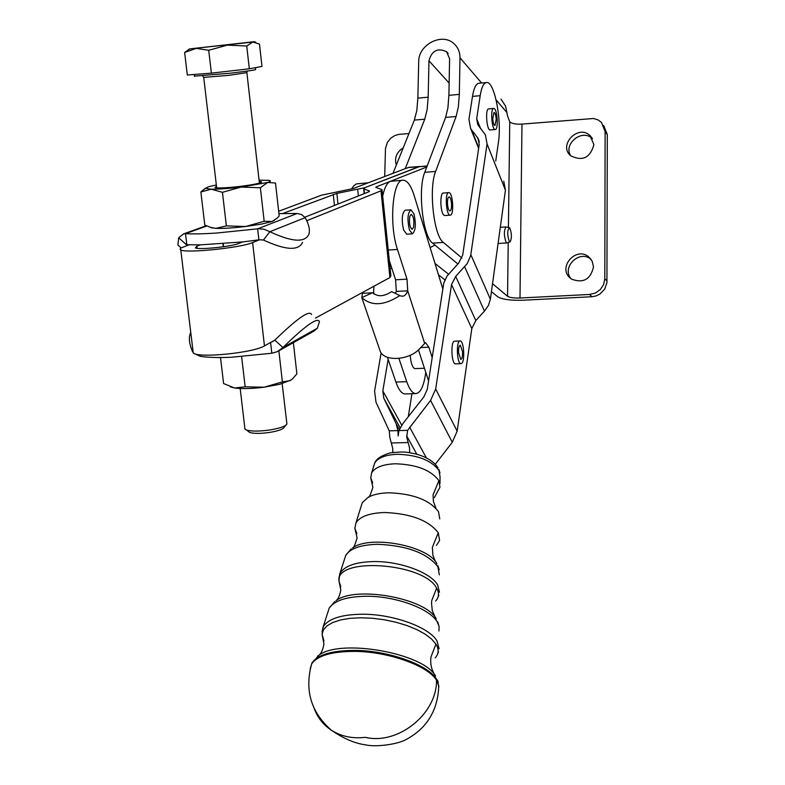 <?xml version="1.0" encoding="UTF-8"?>
<svg xmlns="http://www.w3.org/2000/svg" width="785" height="785" viewBox="0 0 785 785"><rect width="100%" height="100%" fill="white"/><g stroke="black" fill="none" stroke-linecap="round" stroke-linejoin="round"><path stroke-width="1.18" d="M356.92 533.564L354.849 528.256L355.948 522.839C360.079 516.412 369.686 512.978 384.768 512.517C410.781 513.567 428.61 520.318 438.265 532.77L439.59 540.384L436.519 545.369M372.6 482.432L370.746 477.937L371.648 472.805C375.122 467.281 383.011 464.269 395.326 463.778C416.511 464.475 431.034 470.107 438.884 480.685L439.963 487.2L434.399 497.533M415.294 368.597L415.02 368.607C413.253 368.283 411.86 365.594 410.83 360.531L410.192 355.32M455.683 363.847L455.477 363.847C451.503 364.191 450.453 341.612 454.427 341.2L459.99 340.945M459.882 340.965C455.938 341.367 456.988 363.975 460.932 363.641L461.266 363.602C465.191 362.994 464.102 340.582 460.167 340.935L459.882 340.965M462.561 351.729C462.689 356.38 462.11 358.931 460.805 359.383L458.577 352.838C458.45 348.197 459.029 345.645 460.324 345.194L462.561 351.729M490.331 129.908L490.056 129.937C486.612 130.104 485.13 108.742 488.604 108.909L488.79 108.909M493.863 108.467L493.667 108.467C490.233 108.301 491.704 129.682 495.119 129.515L495.266 129.515C498.701 129.702 497.278 108.497 493.863 108.467M496.218 119.222L494.982 125.571C493.873 125.227 493.127 122.96 492.754 118.77L493.981 112.422C495.099 112.765 495.845 115.032 496.218 119.222M406.758 234.195L403.568 229.907C401.4 219.604 401.949 213.039 405.207 210.213L410.859 209.821M409.436 229.956L412.38 233.832C415.697 230.849 416.207 224.167 413.911 213.765L410.918 209.821C407.611 212.843 407.121 219.555 409.436 229.956M409.819 216.267L411.212 214.325C413.636 216.356 414.411 220.703 413.538 227.356L412.125 229.328C409.701 227.277 408.936 222.92 409.819 216.267M444.859 215.541L443.908 215.159C440.199 212.48 439.728 192.61 443.378 193.022L443.427 193.022M448.824 192.639L448.775 192.639C444.624 192.286 446.125 215.914 450.207 215.178L450.207 215.178C454.348 215.532 452.916 192.109 448.824 192.639M451.522 203.864C451.66 208.113 451.139 210.478 449.952 210.949C448.706 210.576 447.882 208.241 447.499 203.953C447.362 199.704 447.882 197.339 449.059 196.868C450.315 197.241 451.139 199.576 451.522 203.864M361.228 506.031L362.287 502.626L368.342 497.16C373.552 494.432 380.45 492.97 389.036 492.794C413.096 493.696 429.591 499.996 438.521 511.712L439.747 518.905M216.474 186.143L214.962 187.694C219.064 188.272 227.483 187.841 240.23 186.398C254.34 184.583 261.454 183.052 261.562 181.806L259.207 181.345M216.326 184.956L208.584 186.712L205.464 188.361L211.224 189.214C218.662 189.244 228.612 188.528 241.093 187.075L267.675 182.454L260.375 187.743L241.093 187.075L222.44 192.305L211.224 189.214L200.872 191.972L204.797 225.05L211.194 227.63L215.836 228.376L210.135 227.316M274.505 220.271L272.071 221.498L261.503 224.078L245.626 226.502C233.194 227.974 223.264 228.602 215.836 228.376L226.365 225.894L245.626 226.502L264.172 221.272L272.071 221.498L277.213 218.083L279.185 215.973L275.496 183.023L267.675 182.454C270.815 181.453 271.227 180.756 268.912 180.354L259.079 180.157M291.019 380.048L279.715 384.297L264.123 387.201C251.877 388.742 242.045 389.007 234.627 388.006L245.155 386.828L264.123 387.201L282.394 381.893L290.018 380.666L292.412 378.969L296.877 373.876L293.374 342.652M282.158 383.639L286.908 423.959C285.583 426.284 279.882 428.286 269.804 429.974C259.364 431.426 251.632 431.456 246.588 430.072L244.959 429.189L244.792 427.737M184.642 52.467L187.311 74.997L211.381 73.152L249.316 68.795L261.994 66.431L259.482 44.068L252.839 42.047L254.428 41.654L189.558 48.915L252.839 42.047L246.745 46.011L227.414 45.128L208.712 50.279L196.24 48.385L184.642 52.467L189.568 48.915L185.633 51.898M255.419 67.657L255.616 69.414C256.852 69.796 248.423 71.052 230.329 73.191L194.464 76.135M248.04 431.181L249.758 432.506C254.065 433.693 260.669 433.673 269.559 432.437C278.155 430.994 283.022 429.277 284.17 427.275L285.926 425.146M509.2 227.621L506.001 226.963C503.784 230.78 503.852 235.961 506.197 242.526L506.894 242.948L510.073 241.878M509.789 228.013C511.81 233.479 511.918 238.1 510.122 241.868L509.328 241.525C507.188 235.225 507.188 230.594 509.328 227.65L509.789 228.013M206.759 226.001L185.495 233.665C192.973 234.116 203.315 233.91 216.513 233.047L258.55 228.739L264.045 229.24L269.873 231.722L263.436 240.024L259.521 239.778L252.613 242.565C241.024 247.834 185.711 253.496 180.776 249.924C179.343 249.188 180.187 248.227 183.307 247.039L189.43 244.743L186.712 245.008L178.695 237.776L183.474 233.92L185.495 233.665L186.81 244.596M259.521 239.778L242.604 241.927L238.738 243.458C231.565 246.657 198.379 250.032 195.406 247.874L196.878 246.166L200.303 244.861L189.43 244.743M200.303 244.861L242.604 241.927M200.077 354.761L200.263 356.302L194.14 353.476M192.982 350.767L193.247 352.985C198.36 358.362 253.182 352.926 264.457 345.9L274.809 340.15L282.953 347.51L277.36 351.651L271.816 353.24L231.133 357.273C218.034 357.803 207.74 357.479 200.263 356.302M409.642 452.69L409.554 447.98L406.738 437.117L407.611 430.347L398.908 430.582L398.172 435.969L397.926 430.612L389.252 430.837L389.86 437.549L392.726 448.372L392.853 452.415M478.644 148.375L470.617 128.485L468.949 119.379L472.491 96.388C473.757 88.666 475.7 84.329 478.33 83.367L478.958 83.249M472.491 96.388L480.185 95.701C481.421 87.969 483.334 83.622 485.935 82.67L486.376 82.572C494.285 80.423 502.057 119.938 498.397 142.458L495.747 160.994M417.865 98.125L418.699 61.779C418.297 44.49 442.328 32.195 454.103 43.803C458.038 47.453 460 52.114 459.99 57.776L459.323 94.396L448.892 95.328L449.609 58.787L446.587 51.712C437.647 47.591 431.779 50.613 428.963 60.788L428.168 97.193L417.865 98.125L416.815 110.577L414.372 120.085L424.744 119.192L405.246 168.638L409.132 167.323L419.779 166.499L364.701 187.733L336.873 193.404L338.001 204.041M593.499 266.91L592.145 261.081L588.436 256.636C575.886 246.402 557.684 267.283 569.93 277.841L571.49 279.097C583.226 283.542 590.565 279.48 593.499 266.91M570.715 155.813C563.002 143.9 582.068 128.485 592.204 138.494L592.498 138.768M593.902 144.577L589.947 135.511C578.123 124.05 558.017 145.127 570.616 155.724L570.656 155.754C582.529 161.592 590.281 157.863 593.902 144.577M424.744 119.192L427.138 109.674L428.168 97.193M448.892 95.328L447.921 107.849L445.605 117.407L456.105 116.504L458.371 106.937L459.323 94.396M500.987 99.087L505.648 106.25L507.483 115.719L509.75 121.891C511.918 123.677 515.99 124.413 521.976 124.099L593.588 118.496L598.18 119.958L601.496 122.44L605.117 131.615L607.305 134.627L603.694 125.492M384.709 176.488L385.474 148.571L387.319 142.487L390.891 138.062L394.992 135.471L398.79 134.402L408.975 133.529M607.031 281.059L604.813 278.714L603.645 284.504L600.339 289.537L595.413 293.031L589.623 294.463L591.919 296.73L596.09 295.935L599.936 294.041L604.705 289.106L606.933 282.737L607.305 134.627M491.43 291.608L497.729 296.789C502.184 299.428 510.476 300.576 522.604 300.243L591.919 296.73M571.019 278.763C561.285 267.42 579.153 249.542 590.732 259.079L591.134 259.393M444.909 279.852L438.491 274.848M393 173.308L414.372 120.085M456.105 116.504L435.626 171.473C428.512 188.41 433.781 236.03 443.368 242.447L432.564 243.114C422.83 236.727 417.522 189.214 424.763 172.298L445.605 117.407M457.871 263.966L432.564 243.114M448.461 274.142L434.998 263.456M521.976 124.099L520.004 298.015C513.9 298.192 509.75 297.613 507.542 296.288L492.529 283.689M461.914 258.01L443.368 242.447M520.004 298.015L589.623 294.463M402.597 148.237C396.386 152.633 394.296 158.236 396.327 165.036M604.813 278.714L605.117 131.615M278.655 211.263L321.595 195.151L353.171 188.567L405.246 168.638M223.283 246.775L222.93 243.762M315.501 318.082L389.919 277.537L380.99 190.824L382.03 189.666L375.819 187.419L376.339 186.859L376.417 187.654M389.919 277.537L390.901 275.918L382.079 190.215M304.845 217.209L369.127 191.687L369.509 191.02L363.681 188.861L364.76 187.713L418.758 166.734L427.118 166.096M271.198 342.221L274.514 340.396M380.99 190.824L306.749 220.742M282.826 213.481L336.873 193.404M427.177 165.929L418.758 166.734M430.141 247.638L434.949 245.087M426.775 166.989L390.341 181.345L403.029 180.197C392.608 179.147 388.81 224.451 397.465 249.473L407.003 279.156L407.719 290.823C405.982 295.523 403.421 297.132 400.016 295.67L399.859 295.562C384.15 305.699 371.472 306.376 361.826 297.593L362.552 292.452M480.185 95.701L476.691 118.721L477.78 124.717L485.395 134.834L487.063 143.959L470.666 255.567L467.252 263.534L455.692 276.418L451.532 284.572L435.685 389.046L430.582 400.428L407.611 430.347M435.302 464.249L452.278 442.298L430.582 400.428M398.908 430.582L402.921 423.557L423.861 396.906L427.266 389.34L443.751 283.189L447.018 276.065L458.568 263.211L462.689 255.145L479.213 144.587L478.075 138.435L479.085 140.966M479.272 142.026L477.476 137.552L471.5 129.78L478.742 147.737M470.823 254.664L490.38 299.252L505.432 190.215L487.063 143.959M477.476 137.552L478.075 138.435M503.734 181.178L505.432 190.215M470.617 128.485L471.5 129.78M455.692 276.418L475.808 320.545L484.453 311.135L464.651 266.782M435.685 389.046L457.155 431.161L471.814 328.542L451.532 284.572M475.808 320.545L471.814 328.542M490.38 299.252L488.437 305.414L484.453 311.135M457.155 431.161L452.278 442.298M389.252 430.837L375.995 402.205L374.582 391.165L381.127 352.926M405.698 393.933L404.844 393.962C401.527 393.56 398.545 389.596 395.895 382.06L388.143 359.353L382.835 390.881L383.796 398.24L396.16 423.753L397.926 430.612M401.871 151.22L405.05 143.312M408.278 416.737L411.939 393.717M390.174 268.882L391.754 268.038L389.321 260.561M382.688 196.113C384.473 187.713 387.025 182.787 390.341 181.345L376.339 186.859M403.029 180.197C407.229 180.295 410.967 185.486 414.225 195.759L442.789 288.831M379.135 348.098L380.46 351.965C385.788 362.081 410.241 359.913 420.014 348.334L425.529 342.603L428.846 347.215L432.172 357.567M395.149 293.305L396.307 291.431L395.591 279.794L407.003 279.156M396.307 291.431L407.719 290.823L424.518 342.947M428.571 380.921L418.454 349.904M395.591 279.794L391.754 268.038M373.945 286.24L373.503 293.629M398.917 358.411L406.738 381.667C409.358 389.223 412.302 393.197 415.559 393.599C420.495 393.265 423.9 386.181 425.774 372.365M388.143 359.353L387.427 357.234M351.562 189.038L353.603 185.957L356.321 183.906L368.253 182.797M362.405 293.325L372.433 292.785M372.747 292.766L373.66 292.717L374.141 294.149M361.826 297.593L372.679 292.668C377.516 297.024 383.845 296.681 391.656 291.637L399.859 295.562M271.816 353.24L270.599 342.554M279.45 350.473L314.01 331.054L317.346 328.228L319.456 321.634C317.562 316.944 305.404 325.569 282.953 347.51L317.346 328.228M311.576 314.559C309.555 309.751 297.299 318.288 274.809 340.15M192.453 351.464C189.322 344.144 188.586 338.188 190.264 333.625L190.765 332.477M193.179 352.445L192.531 351.582M258.893 239.906L257.627 228.818L297.172 213.481L278.92 213.618M305.198 217.661L269.873 231.722C291.902 242.015 304.914 242.889 308.888 234.322C310.212 230.211 308.986 224.657 305.198 217.661L301.558 214.55L297.172 213.481M263.436 240.024C285.475 250.238 298.516 251.014 302.578 242.359M180.835 247.658L177.91 245.008L178.695 237.776M186.447 245.862L187.674 244.645M249.316 68.795L246.745 46.011M211.381 73.152L208.712 50.279M220.506 357.528L223.597 383.561L234.627 388.006L230.378 386.907M241.633 356.665L245.155 386.828M278.871 350.836L282.394 381.893M200.872 191.972L205.493 188.106M222.44 192.305L226.365 225.894M260.375 187.743L264.172 221.272M340.768 586.788L338.992 580.929C335.587 556.604 424.057 562.806 436.617 588.151C439.394 592.95 439.06 597.257 435.616 601.074M323.96 640.933L322.095 634.358L323.42 629.845L327.031 625.822L332.82 622.476L340.572 619.944L349.992 618.354L360.698 617.775L372.237 618.237L384.12 619.728L395.836 622.201L406.885 625.527L416.796 629.57L425.156 634.152L431.613 639.078L435.94 644.132C439.05 649.234 438.825 653.797 435.253 657.84M435.94 644.132L430.975 656.957C430.062 664.041 431.583 670.38 435.547 675.983C423.331 652.934 339.63 638.293 318.602 655.455L317.533 656.231M436.617 588.151L431.75 600.554L431.514 603.086L432.26 610.514L435.155 617.255M438.265 532.77L432.358 547.341L432.908 555.417L435.518 561.707M372.718 483.01L372.218 481.833M438.884 480.685L433.084 494.766L433.349 501.311L435.979 508.287M373.778 466.015L374.72 463.032C378.046 457.694 385.602 454.78 397.377 454.289C417.62 454.927 431.505 460.334 439.011 470.519L440.042 476.809L439.992 483.589M344.536 559.205L345.753 555.319C350.296 548.372 361.012 544.702 377.889 544.299C407.042 545.614 427.03 553.062 437.863 566.642L439.345 574.885M439.472 592.204L437.647 585.002C430.936 572.667 400.242 561.216 374.16 561.56C356.302 561.923 344.998 565.71 340.239 572.913L338.943 577.642M327.826 612.467L329.17 608.169C334.341 600.496 346.833 596.521 366.644 596.257C395.601 596.08 429.768 608.611 437.206 621.838L439.119 626.538L438.952 631.003M439.119 648.753L436.98 640.884C429.169 627.215 393.197 614.145 362.758 614.223C341.936 614.429 328.837 618.482 323.459 626.371L322.056 631.719M310.526 667.662L311.959 662.952C317.709 654.641 332.026 650.451 354.928 650.402C388.349 650.549 427.962 664.679 436.529 679.143L438.923 687.003M310.212 668.869L311.655 663.943C317.415 655.622 331.77 651.432 354.712 651.383C388.222 651.54 427.923 665.7 436.509 680.173L438.727 685.334L438.521 690.192C436.499 712.594 425.666 729.049 406.022 739.568C396.984 744.661 375.151 747.134 365.957 744.936C354.83 743.434 343.231 738.479 331.182 730.07C341.082 736.428 352.416 738.852 365.192 737.331C398.132 745.24 437.108 713.81 436.509 680.173M314.186 708.433C317.483 717.461 323.155 724.673 331.182 730.07C310.948 712.172 304.443 690.123 311.655 663.943L318.602 655.455C320.947 654.042 322.733 650.255 323.96 644.083L322.095 634.358L322.821 627.941L329.17 608.169L334.724 601.545M436.244 618.845C425.843 598.199 355.576 585.492 335.951 600.672C338.099 599.289 339.719 595.766 340.808 590.104L338.992 580.929L339.611 574.483L345.753 555.319L351.238 548.813M436.921 563.758C428.217 545.693 370.353 534.82 352.553 547.901C353.476 548.46 354.987 545.124 357.106 537.902L354.849 528.256M203.717 77.391L229.014 75.331L246.873 72.632L247.304 71.072M391.303 442.975L408.141 442.554M408.063 167.558L418.709 166.744M506.982 112.638L496.149 99.98M481.607 83.004L459.99 57.776M424.763 172.298L435.626 171.473M449.138 83.082L428.963 60.788M507.542 296.288L508.219 242.516M508.415 227.454L509.75 121.891M358.372 195.956L357.695 189.46M196.878 246.166L197.133 248.295M252.613 242.565L264.457 345.9M363.975 188.999L364.446 193.542M334.439 205.464L333.252 194.307M409.623 427.168L426.392 457.91M476.691 118.721L480.528 128.387M416.825 454.25L406.62 435.753M400.154 427.815L383.796 398.24M396.16 423.753L399.349 429.503M382.835 390.881L401.734 425.195M420.711 347.559L428.846 347.215M388.232 250.032L397.465 249.473M406.738 381.667L395.895 382.06M368.342 497.16C368.95 498.092 370.461 494.825 372.885 487.377L370.746 477.937M438.452 651.952L436.98 655.416M438.864 595.197L437.304 598.778M455.477 363.847L460.932 363.641M488.604 108.909L493.667 108.467M406.669 234.195L412.38 233.832M444.81 215.541L450.207 215.178M443.378 193.022L448.775 192.639M438.874 469.381L439.992 473.021M437.981 467.703C433.497 461.119 425.696 456.438 414.578 453.671C406.875 452.474 406.61 451.09 390.292 452.857C381.363 455.565 376.172 458.96 374.72 463.032L371.648 472.805M439.237 569.763L437.902 565.759M438.776 625.203L437.687 621.848M438.324 682.744L437.49 680.085M362.287 502.626L355.948 522.839M246.902 72.828L259.403 183.091M202.775 75.968L203.747 77.587L216.68 187.9M194.503 76.42L194.268 74.457M249.758 432.506L246.588 430.072M500.31 227.336L505.962 226.963M590.369 135.913L592.41 138.611M448.147 53.517L446.587 51.712M588.436 256.636L590.732 259.079M180.776 249.924L193.247 352.985M363.681 188.861L364.181 193.65M478.772 83.269L486.376 82.572M415.559 393.599L404.844 393.962M380.46 351.965L361.856 297.79M190.264 333.625L190.814 332.909M273.308 341.239L272.503 341.681M177.91 245.008L181.207 247.981M183.474 233.92L206.21 225.746M186.761 244.184L186.153 243.703L186.114 244.469M498.073 243.487L506.894 242.948M254.605 41.742L255.763 42.262M240.19 388.516L244.959 429.189M223.225 243.733L223.568 246.725M212.166 228.042L211.194 227.63M205.464 188.361L201.588 191.246M261.003 182.522L261.562 181.806M490.203 129.937L495.266 129.515M424.43 368.243L415.02 368.607"/></g></svg>
